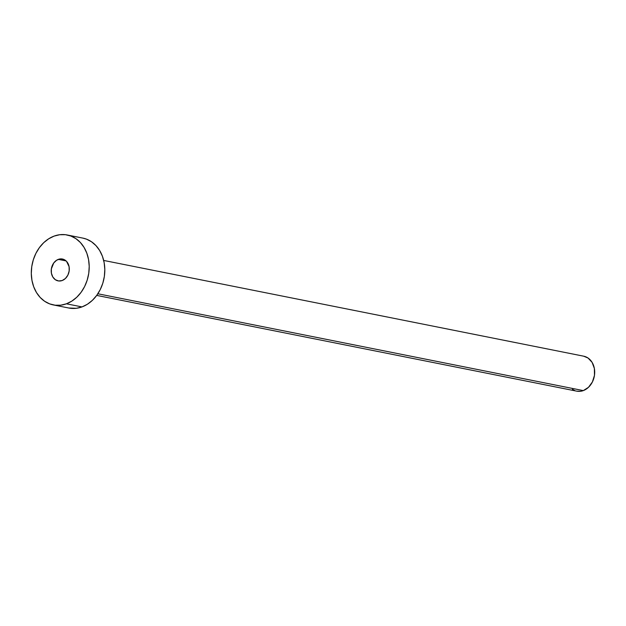 <?xml version="1.0" encoding="UTF-8"?>
<svg xmlns="http://www.w3.org/2000/svg" width="626" height="626" viewBox="0 0 626 626"><rect width="100%" height="100%" fill="white"/><g stroke="black" fill="none" stroke-linecap="round" stroke-linejoin="round"><path stroke-width="0.94" d="M58.335 259.375A11.143 8.96 101.3 0 1 62.436 259.023A11.143 8.96 101.3 0 1 69.306 269.18A11.143 8.96 101.3 0 1 62.177 280.534L65.417 278.484L67.866 275.135L69.165 270.995L69.103 266.699L66.544 261.371L63.57 259.352L60.096 258.945L56.645 260.213L53.742 262.967L51.348 268.906L51.41 273.202L52.819 277.005L55.362 279.736L58.648 280.972L62.177 280.534A11.143 8.96 101.3 0 1 58.077 280.878A11.143 8.96 101.3 0 1 51.207 270.722A11.143 8.96 101.3 0 1 58.335 259.375L66.09 260.925L58.335 259.375M96.709 295.402L576.734 391.156A17.825 14.328 -78.7 0 0 583.299 390.601L97.844 293.766L583.299 390.601A17.825 14.328 -78.7 0 0 594.7 372.439A17.825 14.328 -78.7 0 0 583.706 356.194L103.689 260.439M66.411 303.806A35.659 28.663 101.3 0 1 53.28 304.917A35.659 28.663 101.3 0 1 31.3 272.42A35.659 28.663 101.3 0 1 54.102 236.104A35.659 28.663 101.3 0 1 67.232 234.985A35.659 28.663 101.3 0 1 89.213 267.49A35.659 28.663 101.3 0 1 66.411 303.806L82.006 306.912L66.411 303.806L60.769 305.183L55.111 305.206L49.65 303.876L44.595 301.247L40.142 297.413L36.465 292.522L33.702 286.763L31.957 280.362L31.3 273.554L31.762 266.613L33.311 259.798L35.893 253.374L39.422 247.591L43.742 242.661L48.703 238.788L54.102 236.104L59.744 234.727L65.401 234.695L70.863 236.025L75.918 238.662L80.371 242.497L84.048 247.387L86.811 253.147L88.556 259.547L89.213 266.347L88.759 273.288L87.202 280.104L84.62 286.528L81.09 292.319L76.771 297.24L71.81 301.122L66.411 303.806M53.28 304.917L68.883 308.031A35.659 28.663 -78.7 0 0 82.006 306.912A35.659 28.663 -78.7 0 0 104.816 270.604A35.659 28.663 -78.7 0 0 82.828 238.099L67.232 234.985M82.718 238.076L86.466 239.14L91.513 241.769L95.966 245.603L99.644 250.494L102.414 256.253L104.159 262.662L104.808 269.462L104.354 276.402L102.805 283.218L100.215 289.642L96.694 295.425L92.366 300.355L87.413 304.236L82.006 306.912L76.372 308.297L68.758 308.008M583.651 356.178L588.049 358.025L592.118 362.391L594.371 368.471L594.473 375.342L592.399 381.962L588.479 387.322L583.299 390.601L580.474 391.289L576.671 391.148M574.918 390.64L572.391 389.317"/></g></svg>
